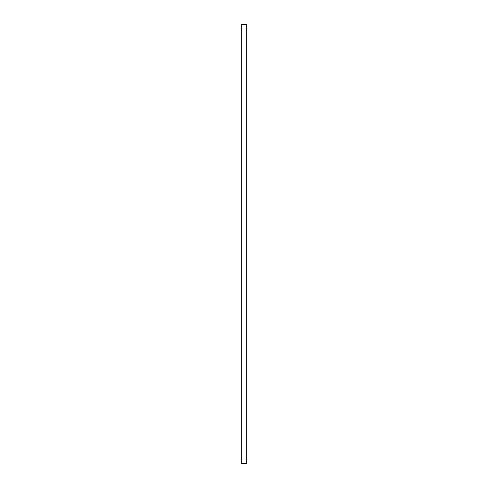 <?xml version="1.0" encoding="UTF-8"?>
<svg xmlns="http://www.w3.org/2000/svg" width="488" height="488" viewBox="0 0 488 488"><rect width="100%" height="100%" fill="white"/><g stroke="black" fill="none" stroke-linecap="round" stroke-linejoin="round"><path stroke-width="0.73" d="M246.318 24.4L246.318 463.6L241.682 463.6L241.682 24.4L246.318 24.4"/></g></svg>
